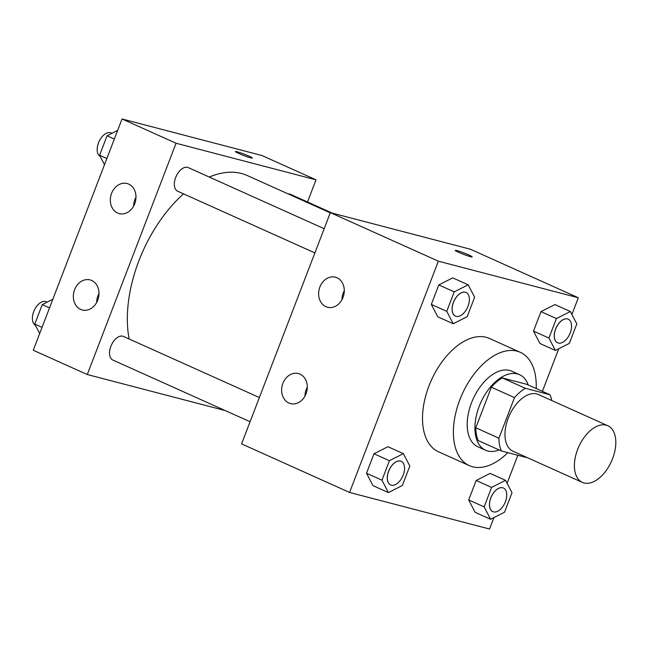 <?xml version="1.0" encoding="UTF-8"?>
<svg xmlns="http://www.w3.org/2000/svg" width="648" height="648" viewBox="0 0 648 648"><rect width="100%" height="100%" fill="white"/><g stroke="black" fill="none" stroke-linecap="round" stroke-linejoin="round"><path stroke-width="0.97" d="M584.01 482.979A31.064 17.917 -65.8 0 1 582.374 482.395A31.064 17.917 -65.8 0 1 578.769 446.723A31.064 17.917 -65.8 0 1 607.848 425.736A31.064 17.917 -65.8 0 1 612.044 460.031A31.064 17.917 -65.8 0 1 584.01 482.979M582.374 482.395L512.933 451.186A31.064 17.917 -65.8 0 1 509.336 415.506A31.064 17.917 -65.8 0 1 538.407 394.519L607.848 425.736M549.966 394.737L525.423 388.322A40.095 23.126 -65.8 0 0 514.504 397.613L491.362 387.212A40.095 23.126 -65.8 0 1 502.273 377.922L526.824 384.337L549.966 394.737A40.095 23.126 -65.8 0 1 551.74 400.513M514.504 397.613L498.936 438.178A40.095 23.126 -65.8 0 0 501.374 450.959L525.925 457.375A40.095 23.126 -65.8 0 0 526.265 457.18M491.362 387.212L475.786 427.777L498.936 438.178M475.786 427.777A40.095 23.126 -65.8 0 0 478.232 440.559L501.374 450.959M528.258 384.977A41.415 23.887 114.2 0 0 519.51 374.674A41.415 23.887 114.2 0 0 479.204 406.353A41.415 23.887 114.2 0 0 485.546 450.222A41.415 23.887 114.2 0 0 499.065 449.923M485.546 450.222L477.827 446.755A41.415 23.887 -65.8 0 1 471.485 402.878A41.415 23.887 -65.8 0 1 511.799 371.199L519.51 374.674M502.273 377.922L525.423 388.322M507.854 452.652A62.127 35.834 -65.8 0 1 472.619 466.795A62.127 35.834 -65.8 0 1 469.338 465.637A62.127 35.834 -65.8 0 1 462.129 394.284A62.127 35.834 -65.8 0 1 520.287 352.318A62.127 35.834 -65.8 0 1 536.196 388.549M469.338 465.637L438.477 451.769A62.127 35.834 -65.8 0 1 431.268 380.408A62.127 35.834 -65.8 0 1 489.426 338.442L520.287 352.318M571.9 314.483L578.324 297.756L438.364 261.176L349.58 492.456L489.54 529.027L493.938 517.582M507.092 483.311L517.857 455.269M542.4 391.335L558.746 348.746M403.364 453.632L387.933 446.699L373.993 453.762L366.517 473.243L372.989 485.644L388.419 492.577L402.359 485.506L409.836 466.034L403.364 453.632L389.424 460.704L381.947 480.176L388.419 492.577M468.172 284.804L452.741 277.862L438.801 284.934L431.325 304.406L437.797 316.815L453.227 323.749L467.168 316.678L474.644 297.205L468.172 284.804L454.232 291.875L446.755 311.348L453.227 323.749M570.345 311.502L554.915 304.568L540.975 311.631L533.498 331.104L539.97 343.513L555.401 350.447L569.341 343.375L576.817 323.903L570.345 311.502L556.405 318.573L548.929 338.045L555.401 350.447M505.537 480.33L490.107 473.396L476.167 480.468L468.69 499.94L475.162 512.341L490.593 519.275L504.533 512.212L512.009 492.731L505.537 480.33L491.597 487.401L484.121 506.874L490.593 519.275M472.19 256.9A9.064 0.713 21 0 0 468.836 254.988A9.064 0.713 -159 0 1 472.19 256.892A9.064 0.713 -159 0 1 463.474 254.316A9.064 0.713 -159 0 1 455.277 250.403A9.064 0.713 -159 0 1 460.08 251.562A9.064 0.713 -159 0 1 468.836 254.98A9.064 0.713 21 0 0 460.096 251.578A9.064 0.713 21 0 0 455.277 250.403M438.364 261.176L330.35 212.625L470.31 249.196L578.324 297.756M330.35 212.625L241.574 443.896L349.58 492.456M319.885 287.015A15.528 12.628 104.6 0 1 335.389 277.19A15.528 12.628 104.6 0 1 343.675 295.407A15.528 12.628 104.6 0 1 327.532 307.241A15.528 12.628 104.6 0 1 319.885 287.015M282.893 383.381A15.528 12.628 104.6 0 1 298.396 373.556A15.528 12.628 104.6 0 1 306.69 391.773A15.528 12.628 104.6 0 1 290.539 403.607A15.528 12.628 104.6 0 1 282.893 383.381M344.291 290.782A15.528 12.628 -75.4 0 0 343.213 293.107A15.528 12.628 -75.4 0 0 341.95 299.741M307.306 387.148A15.528 12.628 -75.4 0 0 306.221 389.472A15.528 12.628 -75.4 0 0 304.965 396.106M129.146 338.993A111.416 64.257 -65.8 0 1 183.562 193.874M209.288 177.058A111.416 64.257 -65.8 0 1 247.325 175.559L330.261 212.844M314.888 252.914L177.649 191.217A12.944 7.468 -65.8 0 1 176.151 176.353A12.944 7.468 -65.8 0 1 188.268 167.605L324.178 228.704M250.079 421.743L112.849 360.045A12.944 7.468 -65.8 0 1 111.343 345.182A12.944 7.468 -65.8 0 1 123.46 336.434L259.37 397.54M288.182 193.93A12.944 7.468 -65.8 0 1 290.442 194.303L332.327 213.135M87.269 374.528L176.054 143.249L122.043 118.973L33.267 350.244L87.269 374.528L225.253 410.581M307.508 201.982L316.013 179.828L176.054 143.249M128.701 184.113A15.528 12.628 104.6 0 1 135.076 202.775A15.528 12.628 104.6 0 1 119.224 213.597A15.528 12.628 104.6 0 1 111.586 193.363A15.528 12.628 104.6 0 1 127.081 183.538A15.528 12.628 104.6 0 1 128.701 184.113M80.611 309.388A15.528 12.628 104.6 0 1 74.593 289.729A15.528 12.628 104.6 0 1 90.088 279.904A15.528 12.628 104.6 0 1 98.383 298.129A15.528 12.628 104.6 0 1 82.239 309.963A15.528 12.628 104.6 0 1 80.611 309.388M316.013 179.828L262.003 155.544L122.043 118.973M135.991 197.138A15.528 12.628 -75.4 0 0 134.906 199.463A15.528 12.628 -75.4 0 0 133.65 206.096M98.998 293.504A15.528 12.628 -75.4 0 0 97.921 295.828A15.528 12.628 -75.4 0 0 96.657 302.454M250.614 157.837A9.064 0.713 -159 0 1 241.048 154.451A9.064 0.713 -159 0 1 235.402 151.551A9.064 0.713 -159 0 1 244.118 154.135A9.064 0.713 -159 0 1 252.323 158.047A9.064 0.713 -159 0 1 250.614 157.837M252.315 158.047A9.064 0.713 21 0 0 244.118 154.143A9.064 0.713 21 0 0 235.402 151.559M52.844 299.255L42.25 304.625L34.773 324.097L39.69 333.518M42.25 304.625L49.523 307.897M34.773 324.097L42.047 327.37M35.34 325.183A12.944 7.468 -65.8 0 1 34.336 310.181A12.944 7.468 -65.8 0 1 46.308 301.749L47.158 302.13M117.653 130.418L107.058 135.788L99.581 155.269L104.498 164.689M107.058 135.788L114.332 139.061M99.581 155.269L106.855 158.533M100.148 156.354A12.944 7.468 -65.8 0 1 99.144 141.353A12.944 7.468 -65.8 0 1 111.116 132.921L111.966 133.302M492.755 511.612L492.82 511.637A12.944 7.468 -65.8 0 1 492.755 511.612A12.944 7.468 -65.8 0 1 491.257 496.741A12.944 7.468 -65.8 0 1 503.375 488.001A12.944 7.468 -65.8 0 1 503.399 488.017A12.944 7.468 -65.8 0 1 505.181 502.322A12.944 7.468 -65.8 0 1 493.501 511.88A12.944 7.468 -65.8 0 1 492.82 511.637A12.944 7.468 -65.8 0 1 491.314 496.773A12.944 7.468 -65.8 0 1 503.431 488.025L503.375 488.001M490.107 473.396L476.167 480.468L491.597 487.401M476.167 480.468L468.69 499.94L484.121 506.874M468.69 499.94L475.162 512.341M557.596 342.792A12.944 7.468 -65.8 0 1 557.564 342.776A12.944 7.468 -65.8 0 1 556.065 327.912A12.944 7.468 -65.8 0 1 568.183 319.172A12.944 7.468 -65.8 0 1 568.207 319.181M554.915 304.568L540.975 311.631L556.405 318.573M540.975 311.631L533.498 331.104L548.929 338.045M533.498 331.104L539.97 343.513M558.309 343.051A12.944 7.468 -65.8 0 1 557.628 342.808A12.944 7.468 -65.8 0 1 556.122 327.945A12.944 7.468 -65.8 0 1 568.239 319.197A12.944 7.468 -65.8 0 1 569.989 333.485A12.944 7.468 -65.8 0 1 558.309 343.051M390.614 484.923A12.944 7.468 -65.8 0 1 390.582 484.915A12.944 7.468 -65.8 0 1 389.084 470.043A12.944 7.468 -65.8 0 1 401.201 461.303A12.944 7.468 -65.8 0 1 401.234 461.311M387.933 446.699L373.993 453.762L389.424 460.704M373.993 453.762L366.517 473.243L381.947 480.176M366.517 473.243L372.989 485.644M391.327 485.182A12.944 7.468 -65.8 0 1 390.647 484.939A12.944 7.468 -65.8 0 1 389.148 470.075A12.944 7.468 -65.8 0 1 401.258 461.327A12.944 7.468 -65.8 0 1 403.007 475.616A12.944 7.468 -65.8 0 1 391.327 485.182M455.423 316.094A12.944 7.468 -65.8 0 1 455.39 316.078A12.944 7.468 -65.8 0 1 453.892 301.215A12.944 7.468 -65.8 0 1 466.009 292.475A12.944 7.468 -65.8 0 1 466.042 292.483M452.741 277.862L438.801 284.934L454.232 291.875M438.801 284.934L431.325 304.406L446.755 311.348M431.325 304.406L437.797 316.815M456.135 316.346A12.944 7.468 -65.8 0 1 455.455 316.111A12.944 7.468 -65.8 0 1 453.956 301.239A12.944 7.468 -65.8 0 1 466.066 292.499A12.944 7.468 -65.8 0 1 467.815 306.788A12.944 7.468 -65.8 0 1 456.135 316.346"/></g></svg>
